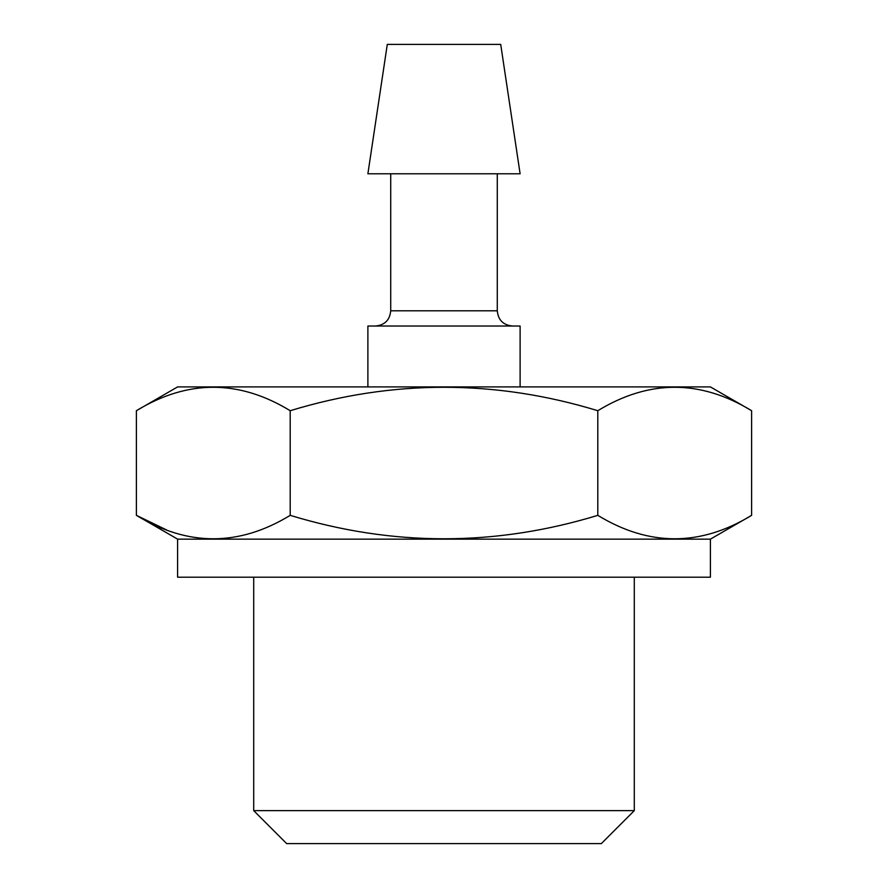 <?xml version="1.0" encoding="UTF-8"?>
<svg xmlns="http://www.w3.org/2000/svg" width="888" height="888" viewBox="0 0 888 888"><rect width="100%" height="100%" fill="white"/><g stroke="black" fill="none" stroke-linecap="round" stroke-linejoin="round"><path stroke-width="1.33" d="M634.287 577.2L634.287 810.644L601.331 843.6L286.669 843.6L253.713 810.644L253.713 577.2M520.113 173.793L367.887 173.793L387.29 44.4L500.71 44.4L520.113 173.793M367.887 386.913L367.887 326.018L520.113 326.018L520.113 386.913M177.6 386.913L136.386 410.711C187.657 379.465 238.928 379.465 290.198 410.711C392.729 379.465 495.271 379.465 597.813 410.711C649.073 379.465 700.343 379.465 751.614 410.711L710.4 386.913L177.6 386.913M166.711 530.014L136.386 515.351L177.6 539.138L177.6 577.2L710.4 577.2L710.4 539.138L177.6 539.138M136.386 410.711L136.386 515.351C187.657 546.597 238.928 546.597 290.198 515.351C392.729 546.597 495.271 546.597 597.813 515.351C649.073 546.597 700.343 546.597 751.614 515.351L710.4 539.138M751.614 515.351L751.614 410.711M597.802 515.351L597.802 410.711M290.198 515.351L290.198 410.711M634.287 810.644L253.713 810.644M390.72 173.793L390.72 310.8L497.28 310.8L497.28 173.793M497.28 310.8C498.179 320.046 503.252 325.119 512.498 326.018M390.72 310.8C389.821 320.046 384.748 325.119 375.502 326.018"/></g></svg>
